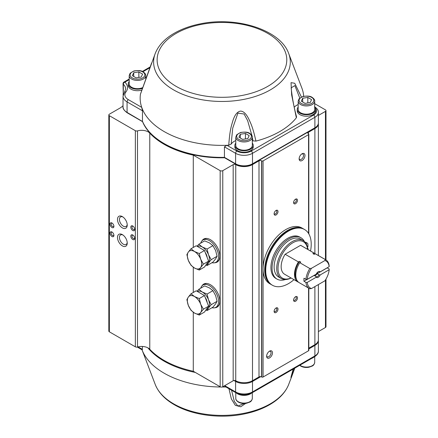 <?xml version="1.0" encoding="UTF-8"?>
<svg xmlns="http://www.w3.org/2000/svg" width="438" height="438" viewBox="0 0 438 438"><rect width="100%" height="100%" fill="white"/><g stroke="black" fill="none" stroke-linecap="round" stroke-linejoin="round"><path stroke-width="0.66" d="M123.188 94.958A1.84 1.062 180 0 1 123.122 94.685A1.84 1.062 180 0 1 123.127 94.603M318.371 123.308A11.946 6.898 180 0 1 318.388 123.669A11.946 6.898 180 0 1 314.889 128.548L308.39 132.298A1.84 1.062 0 0 0 307.854 133.048A1.84 1.062 0 0 0 308.39 133.798L308.555 133.891A0.92 0.531 180 0 1 308.823 134.269A0.92 0.531 180 0 1 308.555 134.641L263.063 160.905A0.92 0.531 180 0 1 261.76 160.905L261.601 160.812A1.84 1.062 0 0 0 259 160.812L252.502 164.568A11.946 6.898 180 0 1 235.743 164.644A1.84 1.062 0 0 0 233.169 164.661L222.767 170.661A1.84 1.062 180 0 1 220.166 170.661L193.284 155.14A81.796 47.227 180 0 1 149.774 133.13A9.193 5.305 0 0 0 137.494 130.896A1.84 1.062 180 0 1 135.358 130.705L109.363 115.692A1.84 1.062 180 0 1 108.827 114.942A1.84 1.062 180 0 1 109.363 114.192L119.82 108.159A19.299 11.142 0 0 0 123.034 105.7M318.388 115.457L325.45 111.378L325.45 259.619M314.714 103.68L325.45 109.878A1.84 1.062 180 0 1 325.987 110.628A1.84 1.062 180 0 1 325.45 111.378M140.576 93.863L140.439 94.236A81.796 47.227 0 0 0 141.731 107.365L142.465 110.792L142.465 121.299A81.796 47.227 -0 0 0 224.431 157.362L224.431 146.856L226.917 145.29A81.796 47.227 180 0 1 164.119 131.548A81.796 47.227 180 0 1 141.731 107.365L128.372 99.656A11.946 6.898 180 0 1 125.914 91.958A18.38 10.611 0 0 0 124.885 82.158A1.84 1.287 -46.2 0 0 123.308 84.206A16.545 9.554 180 0 1 125.679 89.128L124.463 92.336A1.84 1.369 37.8 0 1 125.914 91.958M142.564 88.312A9.193 5.305 180 0 1 133.13 88.575A9.193 5.305 180 0 1 128.279 83.893L128.279 85.399A9.193 5.305 0 0 0 141.945 90.031M224.798 157.576L224.431 157.362L224.798 157.576M224.584 157.751C187.092 158.819 150.896 143.029 142.509 121.523L127.075 112.413A0.92 0.531 120 0 0 127.261 112.834C124.063 110.491 122.651 108.476 123.034 106.784L123.034 96.278A13.786 7.961 0 0 0 127.075 101.906A1.84 1.062 -60 0 1 128.372 99.656M108.827 114.942L108.827 331.068A1.84 1.062 0 0 0 109.363 331.818L135.358 346.825A1.84 1.062 0 0 0 137.494 347.022A9.193 5.305 180 0 1 149.774 349.25A81.796 47.227 0 0 0 193.284 371.26L220.166 386.781A1.84 1.062 0 0 0 222.767 386.781L233.169 380.781A1.84 1.062 180 0 1 235.743 380.77A11.946 6.898 0 0 0 252.502 380.688L259 376.937A1.84 1.062 180 0 1 261.601 376.937L261.76 377.03A0.92 0.531 0 0 0 263.063 377.03L308.555 350.767A0.92 0.531 0 0 0 308.823 350.389L308.823 288.226M314.889 286.583L314.889 344.668L308.823 348.172M314.889 344.668A11.946 6.898 0 0 0 318.388 339.789L318.388 284.563M325.45 279.986L325.45 327.504L318.388 331.577M325.45 327.504A1.84 1.062 0 0 0 325.987 326.753L325.987 279.099M142.465 346.463L142.23 349.913L137.302 347.066M134.707 238.387A2.759 1.593 -120 0 0 132.758 235.009A2.759 1.593 -120 0 0 130.809 236.137A2.759 1.593 -120 0 0 132.758 239.515A2.759 1.593 -120 0 0 134.707 238.387M134.707 229.386A2.759 1.593 -120 0 0 132.758 226.008A2.759 1.593 -120 0 0 130.809 227.13A2.759 1.593 -120 0 0 132.758 230.508A2.759 1.593 -120 0 0 134.707 229.386M113.913 235.387A2.759 1.593 -120 0 0 111.964 232.009A2.759 1.593 -120 0 0 110.015 233.136A2.759 1.593 -120 0 0 111.964 236.515A2.759 1.593 -120 0 0 113.913 235.387M113.913 226.38A2.759 1.593 -120 0 0 111.964 223.002A2.759 1.593 -120 0 0 110.015 224.13A2.759 1.593 -120 0 0 111.964 227.508A2.759 1.593 -120 0 0 113.913 226.38M127.234 243.079A6.893 3.98 -120 0 0 122.361 234.637A6.893 3.98 -120 0 0 117.488 237.451A6.893 3.98 -120 0 0 122.361 245.893A6.893 3.98 -120 0 0 127.234 243.079L127.234 243.079M117.488 219.438A6.893 3.98 -120 0 0 122.361 227.88A6.893 3.98 -120 0 0 127.234 225.066A6.893 3.98 -120 0 0 122.361 216.624A6.893 3.98 -120 0 0 117.488 219.438M193.284 155.14L193.284 247.459M193.284 267.251L193.284 292.48M193.284 312.278L193.284 371.26M214.735 262.745A13.326 7.692 -120 0 0 217.084 262.121A13.326 7.692 -120 0 0 217.084 246.736A13.326 7.692 -120 0 0 203.758 239.038A13.326 7.692 -120 0 0 202.044 240.763M214.735 307.772A13.326 7.692 -120 0 0 217.084 307.147A13.326 7.692 -120 0 0 219.843 301.048A13.326 7.692 -120 0 0 214.029 287.635A13.326 7.692 -120 0 0 203.758 284.065A13.326 7.692 -120 0 0 202.044 285.79M303.841 229.112L301.892 227.979A32.166 18.571 120 0 0 285.806 229.572A32.166 18.571 120 0 0 263.063 268.883A32.166 18.571 120 0 0 263.063 269.052A32.166 18.571 120 0 0 269.72 283.693L271.68 284.815M293.602 202.553A2.759 1.593 120 0 0 295.557 203.681A2.759 1.593 120 0 0 297.506 200.303A2.759 1.593 120 0 0 295.557 199.18A2.759 1.593 120 0 0 293.602 202.553M274.106 213.81A2.759 1.593 120 0 0 276.06 214.938A2.759 1.593 120 0 0 278.01 211.559A2.759 1.593 120 0 0 276.06 210.437A2.759 1.593 120 0 0 274.106 213.81M299.127 158.846A4.134 2.387 120 0 0 302.056 160.532A4.134 2.387 120 0 0 304.979 155.468A4.134 2.387 120 0 0 302.056 153.776A4.134 2.387 120 0 0 299.127 158.846M297.506 297.862A2.759 1.593 120 0 0 295.557 296.734A2.759 1.593 120 0 0 293.602 300.112A2.759 1.593 120 0 0 295.557 301.235A2.759 1.593 120 0 0 297.506 297.862M278.01 309.113A2.759 1.593 120 0 0 276.06 307.991A2.759 1.593 120 0 0 274.106 311.369A2.759 1.593 120 0 0 276.06 312.491A2.759 1.593 120 0 0 278.01 309.113M272.485 352.825A4.134 2.387 120 0 0 269.562 351.139A4.134 2.387 120 0 0 266.632 356.204A4.134 2.387 120 0 0 269.562 357.895A4.134 2.387 120 0 0 272.485 352.825M292.321 374.917L294.779 368.155L292.321 374.917L290.892 377.452L293.181 369.081M228.954 388.725L231.341 398.898L235.316 405.309L240.719 406.793L245.723 403.382M142.011 349.787A81.796 47.227 -0 0 0 142.071 349.94A81.796 47.227 -0 0 0 220.747 387.011M222.17 387.017A81.796 47.227 -0 0 0 225.893 386.962M224.48 385.796L225.165 386.54L235.983 392.782A1.84 1.062 120 0 1 235.606 391.944L224.716 385.659M318.388 122.919C318.295 125.076 317.063 126.845 314.698 128.214A0.92 0.531 60 0 0 314.889 127.797L314.889 117.291A11.946 6.898 0 0 0 318.388 112.413L318.388 122.919A11.946 6.898 180 0 1 314.889 127.797L252.502 163.812L252.502 153.311A1.84 1.062 -120 0 0 251.198 151.055A10.112 5.836 180 0 1 236.903 151.055L226.917 145.29A81.796 47.227 -0 0 0 228.745 145.213C229.797 131.203 230.831 127.633 232.874 120.751C234.752 114.871 237.303 111.652 240.528 111.104C243.418 111.17 246.129 113.727 248.669 118.775C251.379 124.556 252.94 127.891 255.945 141.107A81.796 47.227 -0 0 0 296.356 117.778L291.642 94.865L291.035 82.656L294.741 83.269L301.421 97.022M288.702 53.529A68.344 39.458 180 0 1 254.779 96.617A68.344 39.458 180 0 1 173.629 89.91A68.344 39.458 180 0 1 155.211 53.529C158.184 46.034 163.932 39.639 172.446 34.334C180.16 29.57 189.249 26.116 199.712 23.975C236.208 16.031 280.473 29.707 288.702 53.529L301.842 88.005A81.796 47.227 180 0 1 303.687 96.278M140.439 94.236L155.211 53.529M128.279 83.893A9.193 5.305 180 0 1 129.199 81.583M244.36 403.48L237.872 406.031L234.319 401.427L231.554 390.225M294.347 368.407L292.212 374.857L291.073 376.987M311.626 358.426A9.193 5.305 0 0 0 314.024 357.041M236.421 393.023A9.193 5.305 0 0 0 251.68 393.023M295.234 296.948A1.933 1.117 -60 0 1 295.935 296.975A1.933 1.117 -60 0 1 296.334 297.862A1.933 1.117 -60 0 1 295.491 299.8A1.933 1.117 -60 0 1 294.002 300.32A1.933 1.117 -60 0 1 293.63 299.729M295.234 199.394A1.933 1.117 -60 0 1 295.935 199.421A1.933 1.117 -60 0 1 295.935 201.65A1.933 1.117 -60 0 1 294.002 202.761A1.933 1.117 -60 0 1 293.63 202.17M275.737 308.204A1.933 1.117 -60 0 1 276.438 308.232A1.933 1.117 -60 0 1 276.838 309.113A1.933 1.117 -60 0 1 275.995 311.057A1.933 1.117 -60 0 1 274.511 311.577A1.933 1.117 -60 0 1 274.133 310.985M275.737 210.651A1.933 1.117 -60 0 1 276.438 210.678A1.933 1.117 -60 0 1 276.438 212.906A1.933 1.117 -60 0 1 274.511 214.018A1.933 1.117 -60 0 1 274.133 213.426M269.178 351.391A3.126 1.807 -60 0 1 270.405 351.396A3.126 1.807 -60 0 1 271.056 352.825A3.126 1.807 -60 0 1 269.688 355.974A3.126 1.807 -60 0 1 267.284 356.811A3.126 1.807 -60 0 1 266.66 355.749M301.673 154.028A3.126 1.807 -60 0 1 302.899 154.034A3.126 1.807 -60 0 1 302.899 157.642A3.126 1.807 -60 0 1 299.778 159.448A3.126 1.807 -60 0 1 299.154 158.386M304.552 229.517L304.164 229.293A32.166 18.571 120 0 0 271.998 247.864A32.166 18.571 120 0 0 271.998 285.007L272.387 285.231A32.166 18.571 -60 0 1 272.387 248.089A32.166 18.571 -60 0 1 304.552 229.517A32.166 18.571 -60 0 1 310.537 251.012M293.991 279.663A32.166 18.571 -60 0 1 288.472 283.638A32.166 18.571 -60 0 1 272.387 285.231M300.906 237.714L299.767 237.057A23.898 13.797 120 0 0 275.874 250.854A23.898 13.797 120 0 0 275.874 278.442L277.013 279.099A23.898 13.797 -60 0 1 277.008 251.505A23.898 13.797 -60 0 1 300.906 237.714A23.898 13.797 -60 0 1 304.284 241.338M305.959 243.336L306.003 243.314A2.759 1.593 -60 0 1 307.383 243.178L306.244 242.521A2.759 1.593 120 0 0 305.346 242.449M306.814 245.116A1.15 0.662 120 0 0 306.6 244.585M303.167 240.55L300.567 239.049A21.922 12.658 120 0 0 278.65 251.702A21.922 12.658 120 0 0 278.65 277.013L281.245 278.513A21.922 12.658 -60 0 1 276.707 268.478A21.922 12.658 -60 0 1 286.277 246.419A21.922 12.658 -60 0 1 303.167 240.55A21.922 12.658 -60 0 1 307.668 249.353M307.361 247.032L307.952 246.687L307.952 244.437A2.759 1.593 -60 0 0 307.383 243.178M285.379 279.543A23.898 13.797 -60 0 1 277.013 279.099M307.952 249.518L307.952 248.187L307.585 248.401M291.128 278.01A21.922 12.658 -60 0 1 281.245 278.513M307.952 248.187L307.525 247.941M291.056 277.966A21.002 12.127 -60 0 1 278.01 268.478A21.002 12.127 -60 0 1 291.954 243.314A21.002 12.127 -60 0 1 307.596 249.315M298.442 261.935L285.122 254.243A16.545 9.554 120 0 0 284.585 274.232L297.911 281.924A16.545 9.554 -60 0 1 298.442 261.935L299.466 261.344L300.764 262.094L299.745 262.685A16.545 9.554 120 0 0 299.209 282.674L309.283 288.489A16.545 9.554 -60 0 1 305.932 282.411L307.235 282.411L316.22 277.221A3.378 1.949 120 0 0 320.189 274.933L329.168 269.748A15.626 9.023 -60 0 1 324.919 280.796L311.489 288.549L309.814 288.762A16.545 9.554 -60 0 1 309.283 288.489M285.122 254.243L300.594 245.307L313.92 253A16.545 9.554 -60 0 1 314.451 253.274A16.545 9.554 -60 0 1 315.179 253.772M314.451 253.274L301.13 245.581A16.545 9.554 120 0 0 300.594 245.307M298.481 282.176L298.442 282.198A16.545 9.554 -60 0 1 297.911 281.924M311.489 288.549A15.626 9.023 -60 0 1 307.235 282.411M316.22 277.221L316.044 276.575L314.09 275.447L303.983 281.289A16.545 9.554 -60 0 1 303.983 278.212L305.932 279.334A16.545 9.554 -60 0 1 309.814 268.499L299.745 262.685M305.932 282.411L303.983 281.289M299.466 261.344A15.626 9.023 120 0 0 296.488 279.318M311.489 268.286L324.919 260.533L325.292 259.564A16.545 9.554 -60 0 1 325.823 259.838A16.545 9.554 -60 0 1 329.173 265.915L329.168 266.671L320.189 271.856A3.378 1.949 120 0 0 319.056 271.467A3.378 1.949 120 0 0 316.22 274.144L307.235 279.334A15.626 9.023 -60 0 1 311.489 268.286L309.814 268.499M325.823 259.838L315.754 254.024A16.545 9.554 120 0 0 315.218 253.75L325.292 259.564M315.218 253.75L314.194 254.341L312.896 253.591L313.92 253M324.919 260.533A15.626 9.023 -60 0 1 329.168 266.671M318.886 271.648L319.067 271.752A2.847 1.643 120 0 0 318.979 271.697A2.847 1.643 120 0 0 318.634 271.576M320.189 271.856L319.067 271.752M327.235 267.788A16.545 9.554 -60 0 1 327.224 267.87L329.173 268.992L329.168 269.748M314.331 254.264L313.991 254.067A15.626 9.023 120 0 0 312.896 253.591M327.224 267.87L317.117 273.706L319.067 274.829L320.189 274.933M316.044 276.575A2.847 1.643 120 0 0 316.126 276.63A2.847 1.643 120 0 0 319.067 274.829M317.599 272.217A2.847 1.643 120 0 1 317.117 273.706A2.847 1.643 -60 0 1 314.27 275.551M307.235 279.334L305.932 279.334M127.206 242.471A5.513 3.186 60 0 1 126.095 244.475A5.513 3.186 60 0 1 119.798 239.548A5.513 3.186 60 0 1 119.437 237.451A5.513 3.186 60 0 1 120.581 234.927A5.513 3.186 60 0 1 122.875 234.965M122.875 216.952A5.513 3.186 -120 0 0 120.581 216.914A5.513 3.186 -120 0 0 119.437 219.438A5.513 3.186 -120 0 0 121.846 224.99A5.513 3.186 -120 0 0 126.095 226.468A5.513 3.186 -120 0 0 127.206 224.459M207.136 257.385A6.893 3.98 -120 0 0 205.225 252.469M197.39 246.435A10.112 5.836 60 0 1 202.296 247.016A10.112 5.836 60 0 1 208.488 254.719A10.112 5.836 60 0 1 208.488 262.975A10.112 5.836 60 0 1 206.314 264.421M200.708 243.167A12.866 7.43 60 0 1 203.013 240.002A12.866 7.43 60 0 1 212.928 243.451A12.866 7.43 60 0 1 218.546 256.4A12.866 7.43 60 0 1 215.879 262.291A12.866 7.43 60 0 1 211.987 262.701M219.181 259.652A12.866 7.43 60 0 1 217.505 261.349L215.879 262.291M203.013 240.002L204.639 239.066A12.866 7.43 60 0 1 206.944 238.464M217.401 261.924A13.326 7.692 60 0 1 215.764 262.351M202.898 240.068A13.326 7.692 60 0 1 204.092 238.869M205.822 265.121L207.064 265.543L212.934 262.154L215.638 258.847L217.062 256.279L215.638 250.591L212.934 245.641L207.064 249.03L202.296 247.016L198.808 244.267L204.677 240.878L209.446 242.893L212.934 245.641M207.064 265.543L208.488 262.975L211.187 259.668L217.062 256.279M211.187 259.668L208.488 254.719L207.064 249.03M198.808 244.267L197.095 246.266M203.391 264.174L200.692 259.219L199.263 253.536L194.499 251.521L191.012 248.768L196.219 245.762L204.475 250.525L208.603 261.163L203.391 264.174L200.692 267.476L199.263 270.043L204.475 267.038L208.603 261.163M200.692 259.219A10.112 5.836 60 0 1 200.692 267.476A10.112 5.836 60 0 1 194.499 268.029A10.112 5.836 60 0 1 188.307 260.325A10.112 5.836 60 0 1 187.349 255.65A10.112 5.836 60 0 1 188.307 252.074A10.112 5.836 60 0 1 194.499 251.521A10.112 5.836 60 0 1 200.692 259.219M199.263 253.536L204.475 250.525M187.349 255.65L186.884 254.642L188.307 252.074L191.012 248.768M186.884 254.642L188.307 260.325L191.012 265.28L194.499 268.029L199.263 270.043M207.136 302.406A6.893 3.98 -120 0 0 205.225 297.495M197.39 291.462A10.112 5.836 60 0 1 202.296 292.042A10.112 5.836 60 0 1 208.488 299.745A10.112 5.836 60 0 1 208.488 308.002A10.112 5.836 60 0 1 206.314 309.447M200.708 288.193A12.866 7.43 60 0 1 203.013 285.029A12.866 7.43 60 0 1 212.928 288.472A12.866 7.43 60 0 1 218.546 301.421A12.866 7.43 60 0 1 215.879 307.312A12.866 7.43 60 0 1 211.987 307.722M219.181 304.678A12.866 7.43 60 0 1 217.505 306.376L215.879 307.312M203.013 285.029L204.639 284.087A12.866 7.43 60 0 1 206.944 283.485M202.898 285.094A13.326 7.692 60 0 1 204.092 283.895M217.401 306.945A13.326 7.692 60 0 1 215.764 307.377M205.822 310.148L207.064 310.564L212.934 307.175L215.638 303.873L217.062 301.306L215.638 295.617L212.934 290.668L207.064 294.057L202.296 292.042L198.808 289.294L204.677 285.899L209.446 287.914L212.934 290.668M207.064 310.564L208.488 308.002L211.187 304.695L217.062 301.306M211.187 304.695L208.488 299.745L207.064 294.057M198.808 289.294L197.095 291.292M203.391 309.195L200.692 304.246L199.263 298.557L194.499 296.548L191.012 293.794L196.219 290.788L204.475 295.551L208.603 306.189L203.391 309.195L200.692 312.502L199.263 315.07L204.475 312.059L208.603 306.189M200.692 304.246A10.112 5.836 60 0 1 200.692 312.502A10.112 5.836 60 0 1 194.499 313.055A10.112 5.836 60 0 1 188.307 305.352A10.112 5.836 60 0 1 187.349 300.671A10.112 5.836 60 0 1 188.307 297.101A10.112 5.836 60 0 1 194.499 296.548A10.112 5.836 60 0 1 200.692 304.246M199.263 298.557L204.475 295.551M187.349 300.671L186.884 299.663L188.307 297.101L191.012 293.794M186.884 299.663L188.307 305.352L191.012 310.301L194.499 313.055L199.263 315.07M134.685 238.004A1.933 1.117 60 0 1 134.307 238.595A1.933 1.117 60 0 1 132.38 237.484A1.933 1.117 60 0 1 132.38 235.255A1.933 1.117 60 0 1 133.075 235.228M134.685 229.003A1.933 1.117 60 0 1 134.307 229.594A1.933 1.117 60 0 1 132.38 228.477A1.933 1.117 60 0 1 132.38 226.249A1.933 1.117 60 0 1 133.075 226.222M113.885 235.003A1.933 1.117 60 0 1 113.513 235.595A1.933 1.117 60 0 1 111.581 234.483A1.933 1.117 60 0 1 111.581 232.249A1.933 1.117 60 0 1 112.281 232.222M113.885 225.997A1.933 1.117 60 0 1 113.513 226.588A1.933 1.117 60 0 1 111.581 225.477A1.933 1.117 60 0 1 111.581 223.249A1.933 1.117 60 0 1 112.281 223.221M294.248 107.195A13.786 7.961 180 0 1 298.168 104.545M291.166 87.863L291.16 87.83C292.239 98.09 294.04 107.775 296.57 116.886L296.356 117.778M255.945 141.107L252.94 140.844A13.786 7.961 180 0 0 252.321 140.565M228.745 145.213L231.144 144.14A13.786 7.961 180 0 1 235.781 140.565M234.861 145.427L234.861 146.933A9.193 5.305 0 0 0 244.054 152.238A9.193 5.305 0 0 0 253.241 146.933L253.241 145.427A9.193 5.305 180 0 1 244.054 150.738A9.193 5.305 180 0 1 234.861 145.427A9.193 5.305 180 0 1 235.781 143.116M297.249 109.407L297.249 110.913A9.193 5.305 0 0 0 306.441 116.218A9.193 5.305 0 0 0 315.628 110.913L315.628 109.407A9.193 5.305 180 0 1 306.441 114.718A9.193 5.305 180 0 1 297.249 109.407A9.193 5.305 180 0 1 298.168 107.096M231.144 144.14L232.715 128.181L237.9 113.108L244.108 114.017L247.651 120.658L251.916 135.545M252.321 137.532L252.94 140.844M291.16 87.83L294.878 85.596L299.773 98.057M252.321 143.116A9.193 5.305 180 0 1 253.241 145.427M235.781 145.427A8.273 4.774 0 0 0 244.054 150.207A8.273 4.774 0 0 0 252.321 145.427L252.321 137.176A8.273 4.774 180 0 1 244.054 141.95A8.273 4.774 180 0 1 235.781 137.176L235.781 145.427M245.422 133.464L240.298 134.258L238.924 137.22L242.679 139.383L247.804 138.589L249.178 135.632L245.422 133.464L245.422 138.961M240.298 138.008L240.298 134.258M314.714 107.096A9.193 5.305 180 0 1 315.628 109.407M298.168 109.407A8.273 4.774 0 0 0 306.441 114.187A8.273 4.774 0 0 0 314.714 109.407L314.714 101.156A8.273 4.774 180 0 1 306.441 105.93A8.273 4.774 180 0 1 298.168 101.156L298.168 109.407M307.815 97.444L302.685 98.238L301.317 101.2L305.067 103.363L310.192 102.569L311.566 99.612L307.815 97.444L307.815 102.941M302.685 101.988L302.685 98.238M145.744 79.388L145.744 75.643A8.273 4.774 180 0 1 137.472 80.417A8.273 4.774 180 0 1 129.199 75.643L129.199 83.893A8.273 4.774 0 0 0 134.012 88.235A8.273 4.774 0 0 0 142.848 87.523M138.846 71.931L133.721 72.724L132.347 75.681L136.098 77.849L141.222 77.055L142.596 74.099L138.846 71.931L138.846 77.427M133.721 76.475L133.721 72.724M149.862 67.737L142.936 71.733M129.199 79.667L124.885 82.158A1.84 1.062 60 0 0 123.965 82.065A1.84 1.84 0 0 0 123.045 83.658A1.84 1.062 0 0 0 123.308 84.206L123.308 94.504M251.198 151.055L313.592 115.035A1.84 1.062 -120 0 1 314.889 117.291L252.502 153.311A11.946 6.898 0 0 1 235.606 153.311L235.606 163.812A11.946 6.898 180 0 0 252.502 163.812A0.92 0.531 60 0 1 252.31 164.234C246.802 166.873 241.3 166.873 235.792 164.234A0.92 0.531 -60 0 1 235.606 163.812L224.431 157.362M142.465 110.792L127.075 101.906L127.075 112.413A13.786 7.961 180 0 1 123.034 106.784M123.259 94.663L123.045 83.658M138.041 346.874L142.465 349.425M109.363 115.692L109.363 331.818M135.358 130.705L135.358 346.825M137.494 130.896L137.494 347.022M149.774 133.13L149.774 349.25M220.166 170.661L220.166 386.781M222.767 170.661L222.767 386.781M233.169 164.661L233.169 380.781M235.743 164.644L235.743 380.77M252.502 164.568L252.502 380.688M259 160.812L259 376.937M261.601 160.812L261.601 376.937M261.76 160.905L261.76 377.03M263.063 160.905L263.063 268.883M263.063 269.052L263.063 377.03M308.555 134.641L308.555 233.443M308.555 288.073L308.555 350.767M308.39 132.298L308.39 133.798M314.889 128.548L314.889 253.553M235.792 380.797A0.92 0.531 -60 0 0 235.606 381.438A11.946 6.898 0 0 0 252.502 381.438L252.502 391.944A11.946 6.898 180 0 1 235.606 391.944L235.606 381.438L233.991 380.507M260.774 376.658L252.502 381.438A0.92 0.531 -120 0 0 252.31 380.797M308.823 348.922L314.889 345.418A0.92 0.531 -120 0 0 314.698 344.777M318.388 340.54L318.388 351.046A11.946 6.898 180 0 1 314.889 355.924L314.889 345.418A11.946 6.898 0 0 0 318.388 340.54L318.371 340.151M195.31 372.431A81.796 47.227 180 0 1 147.913 347.854M292.305 374.955L288.702 384.411A68.344 39.458 180 0 1 241.13 413.806A68.344 39.458 180 0 1 173.629 403.836A68.344 39.458 180 0 1 155.211 384.411L142.071 349.94M236.903 151.055A1.84 1.062 -60 0 0 235.606 153.311L224.431 146.856M252.118 392.782L314.506 356.767A1.84 1.062 60 0 0 314.889 355.924L252.502 391.944A1.84 1.062 60 0 1 252.118 392.782C246.742 395.383 241.36 395.383 235.983 392.782M299.882 365.21A8.273 4.774 -0 0 0 300.594 365.681A8.273 4.774 -0 0 0 309.606 366.715A8.273 4.774 -0 0 0 314.714 362.303C314.375 364.252 313.515 365.511 312.124 366.086L308.927 367.236C305.883 367.75 303.167 367.373 300.78 366.102L299.685 365.319M238.201 401.701A8.273 4.774 -0 0 0 247.218 402.736A8.273 4.774 -0 0 0 252.321 398.323C251.987 400.272 251.127 401.531 249.737 402.106L246.534 403.256C243.49 403.77 240.78 403.393 238.392 402.117C236.515 400.83 235.639 399.565 235.781 398.323A8.273 4.774 -0 0 0 238.201 401.701M303.512 228.915A32.166 18.571 120 0 0 287.432 230.508A32.166 18.571 120 0 0 266.419 258.853A32.166 18.571 120 0 0 271.346 284.629M176.114 86.346A64.829 37.427 180 0 1 205.176 23.729A64.829 37.427 180 0 1 284.574 69.571A64.829 37.427 180 0 1 176.114 86.346M315.387 108.191A10.112 5.836 180 0 1 313.592 115.035M249.249 133.42A7.353 4.243 180 0 1 245.953 140.527A7.353 4.243 180 0 1 236.947 135.326A7.353 4.243 180 0 1 249.249 133.42M311.637 97.4A7.353 4.243 180 0 1 308.341 104.507A7.353 4.243 180 0 1 299.34 99.306A7.353 4.243 180 0 1 311.637 97.4M142.668 71.887A7.353 4.243 180 0 1 139.372 78.993A7.353 4.243 180 0 1 130.371 73.792A7.353 4.243 180 0 1 142.668 71.887M314.698 128.214L252.31 164.234M235.792 164.234L224.535 157.735M142.569 121.671L127.261 112.834M123.461 95.101L123.045 94.165M123.122 94.685L123.122 95.27M308.823 134.269L308.823 233.892M318.388 123.669L318.388 255.546M325.987 110.628L325.987 259.937M150.146 66.954L142.355 71.449M129.199 79.043L123.965 82.065M124.463 92.336L123.034 96.278M140.489 94.044L151.586 63.034M318.388 351.046C318.557 352.99 317.265 354.895 314.506 356.767M288.702 384.411C285.724 391.906 279.981 398.306 271.461 403.612C263.753 408.375 254.664 411.829 244.201 413.97C220.396 418.947 192.277 415.295 174.28 404.707C164.781 399.226 158.425 392.459 155.211 384.411M293.268 369.026L291.073 377.014M314.714 356.647L314.714 362.303M235.781 392.667L235.781 398.323M252.321 392.667L252.321 398.323M318.388 112.413C318.557 110.469 317.265 108.558 314.506 106.691M252.321 137.176C252.48 135.961 251.609 134.696 249.709 133.376C248.105 132.079 245.023 131.789 240.473 132.506L236.69 134.778L235.781 137.176M314.714 101.156C314.867 99.941 313.997 98.676 312.097 97.356C310.493 96.059 307.41 95.769 302.861 96.486L299.077 98.764L298.168 101.156M145.744 75.643C145.898 74.427 145.027 73.162 143.127 71.843C141.523 70.545 138.441 70.255 133.891 70.972L130.108 73.245L129.199 75.643"/></g></svg>
